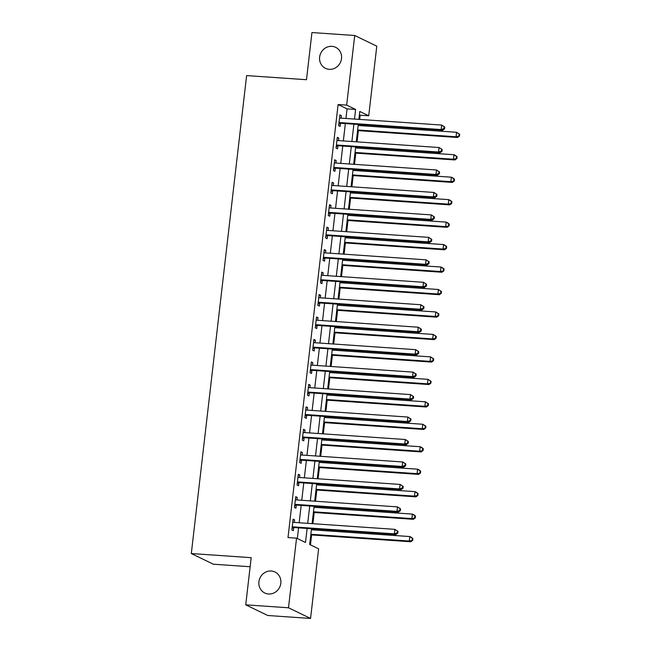 <?xml version="1.0" encoding="UTF-8"?>
<svg xmlns="http://www.w3.org/2000/svg" width="651" height="651" viewBox="0 0 651 651"><rect width="100%" height="100%" fill="white"/><g stroke="black" fill="none" stroke-linecap="round" stroke-linejoin="round"><path stroke-width="0.98" d="M271.198 571A11.669 10.872 115.8 0 1 274.95 571.993A11.669 10.872 115.8 0 1 280.41 585.29A11.669 10.872 115.8 0 1 268.537 593.997A11.669 10.872 115.8 0 1 264.786 593.004A11.669 10.872 115.8 0 1 259.334 579.707A11.669 10.872 115.8 0 1 271.198 571M331.904 46.335A11.669 10.872 115.8 0 1 335.656 47.32A11.669 10.872 115.8 0 1 341.116 60.616A11.669 10.872 115.8 0 1 329.243 69.332A11.669 10.872 115.8 0 1 325.492 68.339A11.669 10.872 115.8 0 1 320.04 55.042A11.669 10.872 115.8 0 1 331.904 46.335M250.139 566.744L213.373 564.214L191.313 553.545L246.615 75.589L306.491 79.715L311.943 32.55L354.714 35.496L376.783 46.164L368.726 115.788L359.783 111.467L358.864 119.361M359.686 119.418L360.174 115.203L368.726 115.788M310.454 544.879L311.609 534.943M312.195 529.833L312.317 528.807M312.903 523.705L314.205 512.483M314.799 507.373L314.913 506.348M315.507 501.246L316.801 490.024M317.395 484.914L317.517 483.888M318.103 478.778L319.405 467.556M319.991 462.454L320.113 461.429M320.699 456.318L322.001 445.097M322.595 439.995L322.709 438.969M323.303 433.859L324.597 422.637M325.191 417.535L325.313 416.51M325.899 411.399L327.201 400.178M327.787 395.076L327.909 394.042M328.503 388.94L329.797 377.718M330.391 372.616L330.505 371.583M331.099 366.48L332.392 355.259M332.986 350.157L333.109 349.123M333.694 344.021L334.996 332.799M335.582 327.697L335.704 326.664M336.298 321.561L337.592 310.34M338.186 305.238L338.3 304.204M338.894 299.102L340.188 287.88M340.782 282.77L340.904 281.745M341.49 276.642L342.792 265.421M343.378 260.31L343.5 259.285M344.094 254.183L345.388 242.961M345.982 237.851L346.096 236.826M346.69 231.723L347.992 220.502M348.578 215.391L348.7 214.366M349.286 209.256L350.588 198.042M351.174 192.932L351.296 191.907M351.89 186.796L353.184 175.575M353.778 170.472L353.892 169.447M354.486 164.337L355.788 153.115M356.374 148.013L356.496 146.988M357.082 141.877L358.384 130.656M358.978 125.553L359.092 124.528M311.495 528.75L309.673 544.496L318.624 548.826L310.568 618.45L288.499 607.782L296.555 538.157L305.498 542.478L307.126 528.449M288.499 607.782L245.728 604.836L267.797 615.504L310.568 618.45M360.174 115.203L359.393 114.828M345.941 118.474L347.048 108.855L338.105 104.534L288.002 537.563L296.555 538.157M297.336 538.532L298.573 527.863M299.159 522.753L301.169 505.404M301.763 500.293L303.765 482.936M304.359 477.834L306.369 460.477M306.955 455.375L308.965 438.017M309.559 432.915L311.569 415.558M312.154 410.455L314.164 393.098M314.75 387.996L316.76 370.639M317.354 365.536L319.364 348.179M319.95 343.077L321.96 325.72M322.554 320.618L324.556 303.26M325.15 298.15L327.16 280.801M327.746 275.69L329.756 258.341M330.35 253.231L332.352 235.882M332.946 230.771L334.956 213.422M335.542 208.312L337.552 190.955M338.146 185.852L340.147 168.495M340.742 163.393L342.751 146.036M343.337 140.933L345.347 123.576M341.1 118.14L341.393 115.609L339.895 114.885L338.65 125.667L340.139 126.392L340.481 123.462M338.496 140.6L338.789 138.069L337.299 137.345L336.054 148.127L337.543 148.851L337.885 145.93M335.9 163.059L336.193 160.528L334.704 159.804L333.45 170.586L334.948 171.311L335.281 168.389M333.304 185.519L333.597 182.988L332.1 182.264L330.854 193.046L332.344 193.77L332.685 190.849M330.7 207.978L330.993 205.447L329.504 204.731L328.259 215.505L329.748 216.23L330.09 213.308M328.104 230.438L328.397 227.907L326.908 227.191L325.655 237.965L327.152 238.689L327.486 235.768M325.508 252.897L325.801 250.366L324.304 249.65L323.059 260.433L324.548 261.149L324.89 258.227M322.904 275.357L323.197 272.826L321.708 272.11L320.463 282.892L321.952 283.608L322.286 280.687M320.308 297.816L320.601 295.285L319.112 294.569L317.859 305.352L319.356 306.068L319.69 303.146M317.712 320.284L317.997 317.753L316.508 317.029L315.263 327.811L316.752 328.527L317.094 325.606M315.108 342.743L315.401 340.213L313.912 339.488L312.667 350.271L314.156 350.987L314.49 348.065M312.513 365.203L312.805 362.672L311.316 361.948L310.063 372.73L311.56 373.454L311.894 370.525M309.909 387.662L310.201 385.132L308.712 384.407L307.467 395.19L308.956 395.914L309.298 392.984M307.313 410.122L307.606 407.591L306.116 406.867L304.871 417.649L306.361 418.373L306.694 415.444M304.717 432.581L305.01 430.051L303.521 429.326L302.267 440.109L303.757 440.833L304.098 437.911M302.113 455.041L302.406 452.51L300.917 451.786L299.672 462.568L301.161 463.292L301.503 460.371M299.517 477.5L299.81 474.97L298.321 474.245L297.076 485.028L298.565 485.752L298.899 482.83M296.921 499.96L297.214 497.429L295.717 496.713L294.472 507.487L295.961 508.211L296.303 505.29M294.317 522.419L294.61 519.889L293.121 519.173L291.876 529.947L293.365 530.671L293.707 527.749M245.728 604.836L251.188 557.671L191.313 553.545M338.105 104.534L346.657 105.12L354.714 35.496M354.494 119.06L355.609 109.449L346.657 105.12M307.72 523.347L309.721 505.99M310.315 500.888L312.325 483.53M312.911 478.42L314.921 461.071M315.515 455.96L317.517 438.611M318.111 433.501L320.121 416.152M320.707 411.041L322.717 393.692M323.311 388.582L325.313 371.225M325.907 366.122L327.917 348.765M328.503 343.663L330.513 326.306M331.107 321.203L333.109 303.846M333.703 298.744L335.713 281.387M336.298 276.284L338.308 258.927M338.902 253.825L340.904 236.468M341.498 231.365L343.508 214.008M344.094 208.906L346.104 191.549M346.698 186.438L348.708 169.089M349.294 163.979L351.304 146.63M351.89 141.519L353.9 124.17M358.278 124.471L356.268 141.82M355.674 146.931L353.672 164.28M353.078 169.39L351.068 186.739M350.482 191.85L348.472 209.207M347.878 214.309L345.876 231.666M345.282 236.769L343.272 254.126M342.686 259.228L340.676 276.585M340.082 281.688L338.072 299.045M337.487 304.147L335.477 321.504M334.891 326.607L332.881 343.964M332.287 349.066L330.277 366.423M329.691 371.526L327.681 388.883M327.087 393.993L325.085 411.342M324.491 416.453L322.481 433.802M321.895 438.912L319.885 456.261M319.291 461.372L317.289 478.729M316.695 483.831L314.685 501.189M314.099 506.291L312.089 523.648M347.048 108.855L355.609 109.449M339.83 115.504L341.393 115.609M337.226 137.963L338.789 138.069M334.63 160.423L336.193 160.528M332.034 182.882L333.597 182.988M329.43 205.342L330.993 205.447M326.835 227.801L328.397 227.907M324.239 250.261L325.801 250.366M321.635 272.72L323.197 272.826M319.039 295.18L320.601 295.285M316.443 317.639L317.997 317.753M313.839 340.099L315.401 340.213M311.243 362.558L312.805 362.672M308.647 385.026L310.201 385.132M306.043 407.485L307.606 407.591M303.447 429.945L305.01 430.051M300.843 452.404L302.406 452.51M298.248 474.864L299.81 474.97M295.652 497.323L297.214 497.429M293.048 519.783L294.61 519.889M339.871 122.583L341.36 123.299L442.639 130.281L441.15 129.557L339.871 122.583A1.823 1.701 -64.2 0 0 339.22 122.665L338.992 122.746M443.974 128.581L441.15 129.557L441.671 125.065L444.779 127.075L444.185 126.782L443.974 128.581L444.568 128.865L444.779 127.075M339.562 117.807L339.765 117.912A1.823 1.701 -64.2 0 0 340.392 118.091L441.671 125.065L444.185 126.782M341.36 123.299A1.823 1.701 -64.2 0 0 340.709 123.389L338.845 124.016M339.57 117.766L340.115 118.051M442.639 130.281L444.568 128.865M357.562 130.599L457.547 137.491L456.058 136.767L456.579 132.275L358.156 125.497M357.635 129.988L456.058 136.767L459.484 136.075L459.687 134.277L459.093 133.992L458.882 135.79M459.093 133.992L456.579 132.275L459.687 134.277M459.484 136.075L457.547 137.491M337.275 145.043L338.764 145.767L440.043 152.741L438.546 152.017L337.275 145.043A1.823 1.701 -64.2 0 0 336.616 145.132L336.388 145.206M441.378 151.04L438.546 152.017L439.067 147.525L442.184 149.535L441.581 149.242L441.378 151.04L441.972 151.325L442.184 149.535M336.966 140.266L337.169 140.38A1.823 1.701 -64.2 0 0 337.796 140.551L439.067 147.525L441.581 149.242M338.764 145.767A1.823 1.701 -64.2 0 0 338.113 145.848L336.241 146.475M336.966 140.225L337.519 140.51M440.043 152.741L441.972 151.325M334.671 167.502L336.16 168.227L437.439 175.2L435.95 174.476L334.671 167.502A1.823 1.701 -64.2 0 0 334.02 167.592L333.792 167.665M438.774 173.5L435.95 174.476L436.471 169.984L439.58 171.994L438.986 171.701L438.774 173.5L439.376 173.784L439.58 171.994M334.362 162.734L334.573 162.84A1.823 1.701 -64.2 0 0 335.192 163.01L436.471 169.984L438.986 171.701M336.16 168.227A1.823 1.701 -64.2 0 0 335.509 168.308L333.646 168.943M334.37 162.685L334.923 162.97M437.439 175.2L439.376 173.784M332.075 189.962L333.564 190.686L434.844 197.66L433.354 196.936L332.075 189.962A1.823 1.701 -64.2 0 0 331.424 190.051L331.196 190.125M436.178 195.959L433.354 196.936L433.867 192.444L436.984 194.454L436.39 194.161L436.178 195.959L436.772 196.252L436.984 194.454M331.766 185.193L331.969 185.299A1.823 1.701 -64.2 0 0 332.596 185.47L433.867 192.444L436.39 194.161M333.564 190.686A1.823 1.701 -64.2 0 0 332.913 190.767L331.05 191.402M331.766 185.144L332.319 185.429M434.844 197.66L436.772 196.252M354.966 153.058L454.951 159.951L453.454 159.226L453.975 154.735L355.56 147.956M355.039 152.448L453.454 159.226L456.88 158.535L457.092 156.745L456.489 156.452L456.286 158.25M456.489 156.452L453.975 154.735L455.472 155.459L457.092 156.745M456.88 158.535L454.951 159.951M352.37 175.526L452.347 182.41L450.858 181.686L451.379 177.194L352.956 170.416M352.435 174.907L450.858 181.686L454.284 180.994L454.488 179.204L453.893 178.911L453.69 180.709M453.893 178.911L451.379 177.194L452.868 177.918L454.488 179.204M454.284 180.994L452.347 182.41M349.766 197.985L449.751 204.87L448.262 204.145L448.783 199.654L350.36 192.875M349.839 197.367L448.262 204.145L451.688 203.454L451.892 201.664L451.298 201.371L451.086 203.169M451.298 201.371L448.783 199.654L450.272 200.378L451.892 201.664M451.688 203.454L449.751 204.87M329.479 212.421L330.968 213.146L432.24 220.119L430.75 219.395L329.479 212.421A1.823 1.701 -64.2 0 0 328.82 212.511L328.592 212.584M433.582 218.419L430.75 219.395L431.271 214.903L434.388 216.913L433.786 216.62L433.582 218.419L434.176 218.712L434.388 216.913M329.162 207.653L329.373 207.759A1.823 1.701 -64.2 0 0 329.992 207.929L431.271 214.903L433.786 216.62M330.968 213.146A1.823 1.701 -64.2 0 0 330.309 213.227L328.446 213.862M329.17 207.604L329.723 207.889M432.24 220.119L434.176 218.712M347.17 220.445L447.156 227.329L445.658 226.605L446.179 222.113L347.764 215.335M347.243 219.826L445.658 226.605L449.084 225.921L449.296 224.123L448.694 223.83L448.49 225.628M448.694 223.83L446.179 222.113L447.676 222.837L449.296 224.123M449.084 225.921L447.156 227.329M326.875 234.881L328.364 235.605L429.644 242.579L428.155 241.855L326.875 234.881A1.823 1.701 -64.2 0 0 326.224 234.97L325.996 235.044M430.978 240.878L428.155 241.855L428.675 237.363L431.784 239.373L431.19 239.08L430.978 240.878L431.58 241.171L431.784 239.373M326.566 230.112L326.769 230.218A1.823 1.701 -64.2 0 0 327.396 230.389L428.675 237.363L431.19 239.08M328.364 235.605A1.823 1.701 -64.2 0 0 327.713 235.686L325.85 236.321M326.574 230.063L327.119 230.348M429.644 242.579L431.58 241.171M324.279 257.34L325.769 258.065L427.048 265.038L425.559 264.322L324.279 257.34A1.823 1.701 -64.2 0 0 323.628 257.43L323.401 257.503M428.382 263.338L425.559 264.322L426.071 259.83L429.188 261.832L428.594 261.547L428.382 263.338L428.976 263.631L429.188 261.832M323.97 252.572L324.174 252.678A1.823 1.701 -64.2 0 0 324.8 252.848L426.071 259.83L428.594 261.547M325.769 258.065A1.823 1.701 -64.2 0 0 325.118 258.154L323.246 258.781M323.97 252.523L324.524 252.808M427.048 265.038L428.976 263.631M321.684 279.8L323.173 280.524L424.444 287.498L422.955 286.782L321.684 279.8A1.823 1.701 -64.2 0 0 321.024 279.889L320.797 279.963M425.787 285.797L422.955 286.782L423.475 282.29L426.584 284.292L425.99 284.007L425.787 285.797L426.381 286.09L426.584 284.292M321.366 275.031L321.578 275.137A1.823 1.701 -64.2 0 0 322.196 275.308L423.475 282.29L425.99 284.007M323.173 280.524A1.823 1.701 -64.2 0 0 322.514 280.614L320.65 281.24M321.374 274.982L321.928 275.267M424.444 287.498L426.381 286.09M319.08 302.267L320.569 302.984L421.848 309.957L420.359 309.241L319.08 302.267A1.823 1.701 -64.2 0 0 318.429 302.349L318.201 302.422M423.183 308.265L420.359 309.241L420.88 304.749L423.988 306.751L423.394 306.466L423.183 308.265L423.785 308.55L423.988 306.751M318.77 297.491L318.974 297.597A1.823 1.701 -64.2 0 0 319.6 297.767L420.88 304.749L423.394 306.466M320.569 302.984A1.823 1.701 -64.2 0 0 319.918 303.073L318.054 303.7M318.778 297.442L319.324 297.727M421.848 309.957L423.785 308.55M316.484 324.727L317.973 325.443L419.252 332.417L417.763 331.701L316.484 324.727A1.823 1.701 -64.2 0 0 315.825 324.808L315.605 324.89M420.587 330.724L417.763 331.701L418.276 327.209L421.392 329.211L420.79 328.926L420.587 330.724L421.181 331.009L421.392 329.211M316.174 319.95L316.378 320.056A1.823 1.701 -64.2 0 0 317.004 320.235L418.276 327.209L420.79 328.926M317.973 325.443A1.823 1.701 -64.2 0 0 317.322 325.533L315.45 326.159M316.174 319.901L316.728 320.186M419.252 332.417L421.181 331.009M344.574 242.904L444.552 249.789L443.062 249.064L443.583 244.573L345.16 237.794M344.639 242.286L443.062 249.064L446.488 248.381L446.692 246.583L446.098 246.29L445.894 248.088M446.098 246.29L443.583 244.573L445.072 245.297L446.692 246.583M446.488 248.381L444.552 249.789M341.97 265.364L441.956 272.248L440.467 271.524L440.987 267.032L342.564 260.254M342.044 264.745L440.467 271.524L443.884 270.84L444.096 269.042L443.502 268.749L443.29 270.547M443.502 268.749L440.987 267.032L442.477 267.756L444.096 269.042M443.884 270.84L441.956 272.248M339.374 287.823L439.36 294.708L437.863 293.992L438.383 289.5L339.968 282.721M339.448 287.213L437.863 293.992L441.288 293.3L441.5 291.502L440.898 291.217L440.694 293.007M440.898 291.217L438.383 289.5L441.5 291.502M441.288 293.3L439.36 294.708M336.779 310.283L436.756 317.167L435.267 316.451L435.788 311.959L337.364 305.181M336.844 309.673L435.267 316.451L438.693 315.759L438.896 313.961L438.302 313.676L438.09 315.466M438.302 313.676L435.788 311.959L438.896 313.961M438.693 315.759L436.756 317.167M334.175 332.742L434.16 339.627L432.671 338.911L433.192 334.419L334.769 327.64M334.248 332.132L432.671 338.911L436.089 338.219L436.3 336.421L435.706 336.136L435.495 337.934M435.706 336.136L433.192 334.419L436.3 336.421M436.089 338.219L434.16 339.627M313.88 347.186L315.377 347.903L416.648 354.876L415.159 354.16L313.88 347.186A1.823 1.701 -64.2 0 0 313.229 347.268L313.001 347.349M417.991 353.184L415.159 354.16L415.68 349.668L418.788 351.67L418.194 351.385L417.991 353.184L418.585 353.469L418.788 351.67M313.57 342.41L313.782 342.516A1.823 1.701 -64.2 0 0 314.4 342.695L415.68 349.668L418.194 351.385M315.377 347.903A1.823 1.701 -64.2 0 0 314.718 347.992L312.854 348.619M313.579 342.361L314.132 342.646M416.648 354.876L418.585 353.469M331.579 355.202L431.564 362.086L430.067 361.37L430.588 356.878L332.173 350.1M331.652 354.592L430.067 361.37L433.493 360.678L433.704 358.88L433.102 358.595L432.899 360.394M433.102 358.595L430.588 356.878L433.704 358.88M433.493 360.678L431.564 362.086M311.284 369.646L312.773 370.362L414.052 377.344L412.563 376.62L311.284 369.646A1.823 1.701 -64.2 0 0 310.633 369.727L310.405 369.809M415.387 375.643L412.563 376.62L413.084 372.128L416.192 374.13L415.598 373.845L415.387 375.643L415.989 375.928L416.192 374.13M310.975 364.869L311.178 364.975A1.823 1.701 -64.2 0 0 311.805 365.154L413.084 372.128L415.598 373.845M312.773 370.362A1.823 1.701 -64.2 0 0 312.122 370.452L310.258 371.078M310.983 364.829L311.528 365.105M414.052 377.344L415.989 375.928M328.983 377.661L428.96 384.546L427.471 383.83L427.992 379.338L329.569 372.559M329.048 377.051L427.471 383.83L430.897 383.138L431.1 381.34L430.506 381.055L430.295 382.853M430.506 381.055L427.992 379.338L431.1 381.34M430.897 383.138L428.96 384.546M308.688 392.105L310.177 392.822L411.456 399.804L409.959 399.079L308.688 392.105A1.823 1.701 -64.2 0 0 308.029 392.187L307.801 392.268M412.791 398.103L409.959 399.079L410.48 394.587L413.597 396.589L412.994 396.304L412.791 398.103L413.385 398.388L413.597 396.589M308.379 387.329L308.582 387.435A1.823 1.701 -64.2 0 0 309.209 387.614L410.48 394.587L412.994 396.304M310.177 392.822A1.823 1.701 -64.2 0 0 309.526 392.911L307.654 393.538M308.379 387.288L308.932 387.573M411.456 399.804L413.385 398.388M326.379 400.121L426.364 407.013L424.875 406.289L425.388 401.797L326.973 395.019M326.452 399.511L424.875 406.289L428.293 405.597L428.504 403.799L427.91 403.514L427.699 405.313M427.91 403.514L425.388 401.797L428.504 403.799M428.293 405.597L426.364 407.013M306.084 414.565L307.581 415.289L408.852 422.263L407.363 421.539L306.084 414.565A1.823 1.701 -64.2 0 0 305.433 414.646L305.205 414.728M410.195 420.562L407.363 421.539L407.884 417.047L410.993 419.057L410.399 418.764L410.195 420.562L410.789 420.847L410.993 419.057M305.775 409.788L305.986 409.902A1.823 1.701 -64.2 0 0 306.605 410.073L407.884 417.047L410.399 418.764M307.581 415.289A1.823 1.701 -64.2 0 0 306.922 415.371L305.059 415.997M305.783 409.748L306.336 410.032M408.852 422.263L410.789 420.847M323.783 422.58L423.76 429.473L422.271 428.749L422.792 424.257L324.369 417.478M323.856 421.97L422.271 428.749L425.697 428.057L425.909 426.259L425.306 425.974L425.103 427.772M425.306 425.974L422.792 424.257L425.909 426.259M425.697 428.057L423.76 429.473M303.488 437.024L304.977 437.749L406.257 444.723L404.767 443.998L303.488 437.024A1.823 1.701 -64.2 0 0 302.837 437.114L302.609 437.187M407.591 443.022L404.767 443.998L405.288 439.506L408.397 441.516L407.803 441.223L407.591 443.022L408.185 443.307L408.397 441.516M303.179 432.256L303.382 432.362A1.823 1.701 -64.2 0 0 304.009 432.533L405.288 439.506L407.803 441.223M304.977 437.749A1.823 1.701 -64.2 0 0 304.326 437.83L302.463 438.457M303.187 432.207L303.732 432.492M406.257 444.723L408.185 443.307M321.187 445.04L421.164 451.932L419.675 451.208L420.196 446.716L321.773 439.938M321.252 444.43L419.675 451.208L423.101 450.516L423.305 448.726L422.711 448.433L422.499 450.232M422.711 448.433L420.196 446.716L421.685 447.44L423.305 448.726M423.101 450.516L421.164 451.932M300.892 459.484L302.381 460.208L403.661 467.182L402.163 466.458L300.892 459.484A1.823 1.701 -64.2 0 0 300.233 459.573L300.005 459.647M404.995 465.481L402.163 466.458L402.684 461.966L405.801 463.976L405.199 463.683L404.995 465.481L405.589 465.774L405.801 463.976M300.583 454.715L300.786 454.821A1.823 1.701 -64.2 0 0 301.413 454.992L402.684 461.966L405.199 463.683M302.381 460.208A1.823 1.701 -64.2 0 0 301.73 460.29L299.859 460.924M300.583 454.667L301.136 454.951M403.661 467.182L405.589 465.774M318.583 467.508L418.569 474.392L417.079 473.668L417.592 469.176L319.177 462.397M318.656 466.889L417.079 473.668L420.497 472.976L420.709 471.186L420.115 470.893L419.903 472.691M420.115 470.893L417.592 469.176L419.089 469.9L420.709 471.186M420.497 472.976L418.569 474.392M298.288 481.943L299.785 482.668L401.057 489.642L399.568 488.917L298.288 481.943A1.823 1.701 -64.2 0 0 297.637 482.033L297.409 482.106M402.391 487.941L399.568 488.917L400.088 484.425L403.197 486.435L402.603 486.142L402.391 487.941L402.993 488.234L403.197 486.435M297.979 477.175L298.191 477.281A1.823 1.701 -64.2 0 0 298.809 477.452L400.088 484.425L402.603 486.142M299.785 482.668A1.823 1.701 -64.2 0 0 299.126 482.749L297.263 483.384M297.987 477.126L298.54 477.411M401.057 489.642L402.993 488.234M315.987 489.967L415.965 496.851L414.475 496.127L414.996 491.635L316.573 484.857M316.06 489.349L414.475 496.127L417.901 495.444L418.105 493.645L417.511 493.352L417.307 495.151M417.511 493.352L414.996 491.635L416.485 492.359L418.105 493.645M417.901 495.444L415.965 496.851M295.692 504.403L297.181 505.127L398.461 512.101L396.972 511.377L295.692 504.403A1.823 1.701 -64.2 0 0 295.041 504.492L294.813 504.566M399.795 510.4L396.972 511.377L397.492 506.885L400.601 508.895L400.007 508.602L399.795 510.4L400.389 510.693L400.601 508.895M295.383 499.634L295.587 499.74A1.823 1.701 -64.2 0 0 296.213 499.911L397.492 506.885L400.007 508.602M297.181 505.127A1.823 1.701 -64.2 0 0 296.53 505.209L294.667 505.843M295.391 499.586L295.936 499.87M398.461 512.101L400.389 510.693M313.383 512.427L413.369 519.311L411.88 518.587L412.4 514.095L313.977 507.316M313.457 511.808L411.88 518.587L415.305 517.903L415.509 516.105L414.915 515.812L414.703 517.61M414.915 515.812L412.4 514.095L413.89 514.819L415.509 516.105M415.305 517.903L413.369 519.311M293.096 526.862L294.586 527.587L395.865 534.561L394.368 533.844L293.096 526.862A1.823 1.701 -64.2 0 0 292.437 526.952L292.209 527.025M397.2 532.86L394.368 533.844L394.888 529.353L398.005 531.354L397.403 531.07L397.2 532.86L397.794 533.153L398.005 531.354M292.787 522.094L292.991 522.2A1.823 1.701 -64.2 0 0 293.617 522.371L394.888 529.353L397.403 531.07M294.586 527.587A1.823 1.701 -64.2 0 0 293.935 527.668L292.063 528.303M292.787 522.045L293.341 522.33M395.865 534.561L397.794 533.153M310.787 534.886L410.773 541.77L409.284 541.046L409.796 536.554L311.381 529.776M310.861 534.268L409.284 541.046L412.701 540.363L412.913 538.564L412.311 538.271L412.107 540.07M412.311 538.271L409.796 536.554L411.294 537.278L412.913 538.564M412.701 540.363L410.773 541.77M339.22 122.665L340.709 123.389M336.616 145.132L338.113 145.848M334.02 167.592L335.509 168.308M331.424 190.051L332.913 190.767M328.82 212.511L330.309 213.227M326.224 234.97L327.713 235.686M323.628 257.43L325.118 258.154M321.024 279.889L322.514 280.614M318.429 302.349L319.918 303.073M315.825 324.808L317.322 325.533M313.229 347.268L314.718 347.992M310.633 369.727L312.122 370.452M308.029 392.187L309.526 392.911M305.433 414.646L306.922 415.371M302.837 437.114L304.326 437.83M300.233 459.573L301.73 460.29M297.637 482.033L299.126 482.749M295.041 504.492L296.53 505.209M292.437 526.952L293.935 527.668"/></g></svg>
